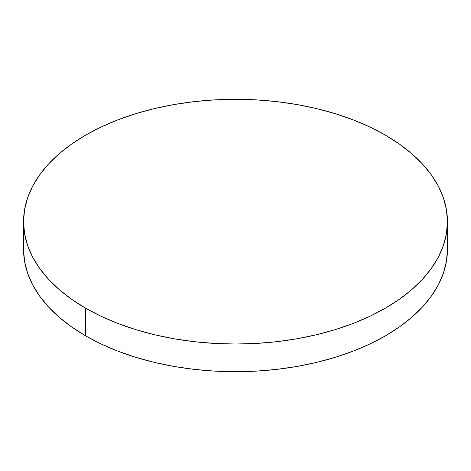 <?xml version="1.0" encoding="UTF-8"?>
<svg xmlns="http://www.w3.org/2000/svg" width="471" height="471" viewBox="0 0 471 471"><rect width="100%" height="100%" fill="white"/><g stroke="black" fill="none" stroke-linecap="round" stroke-linejoin="round"><path stroke-width="0.71" d="M447.45 249.347L446.431 261.34L443.376 273.215L438.324 284.867L431.318 296.171L422.422 307.027L411.731 317.33L399.337 326.974L385.372 335.87L369.959 343.936L353.256 351.089L335.411 357.265L316.612 362.399L297.024 366.444L276.848 369.364L256.277 371.124L235.5 371.713L214.723 371.124L194.152 369.364L173.976 366.444L154.388 362.399L135.589 357.265L117.744 351.089L101.041 343.936L85.628 335.87L71.663 326.974L59.269 317.33L48.578 307.027L39.682 296.171L32.676 284.867L27.624 273.215L24.569 261.34L23.55 249.347A211.95 122.366 0 0 0 85.628 335.87A211.95 122.366 0 0 0 316.612 362.399A211.95 122.366 0 0 0 447.45 249.347L447.45 221.653A211.95 122.366 180 0 1 316.612 334.71A211.95 122.366 180 0 1 85.628 308.181L85.628 335.87L85.628 308.181A211.95 122.366 180 0 1 23.55 221.653A211.95 122.366 180 0 1 154.388 108.601A211.95 122.366 180 0 1 385.372 135.13A211.95 122.366 180 0 1 447.45 221.653L446.431 209.66L443.376 197.785L438.324 186.133L431.318 174.829L422.422 163.973L411.731 153.67L399.337 144.026L385.372 135.13L369.959 127.064L353.256 119.911L335.411 113.735L316.612 108.601L297.024 104.556L276.848 101.636L256.277 99.876L235.5 99.287L214.723 99.876L194.152 101.636L173.976 104.556L154.388 108.601L135.589 113.735L117.744 119.911L101.041 127.064L85.628 135.13L71.663 144.026L59.269 153.67L48.578 163.973L39.682 174.829L32.676 186.133L27.624 197.785L24.569 209.66L23.55 221.653L24.569 233.651L27.624 245.526L32.676 257.178L39.682 268.482L48.578 279.338L59.269 289.641L71.663 299.285L85.628 308.181L101.041 316.247L117.744 323.4L135.589 329.576L154.388 334.71L173.976 338.755L194.152 341.675L214.723 343.436L235.5 344.024L256.277 343.436L276.848 341.675L297.024 338.755L316.612 334.71L335.411 329.576L353.256 323.4L369.959 316.247L385.372 308.181L399.337 299.285L411.731 289.641L422.422 279.338L431.318 268.482L438.324 257.178L443.376 245.526L446.431 233.651L447.45 221.653M23.55 249.347L23.55 221.653"/></g></svg>
